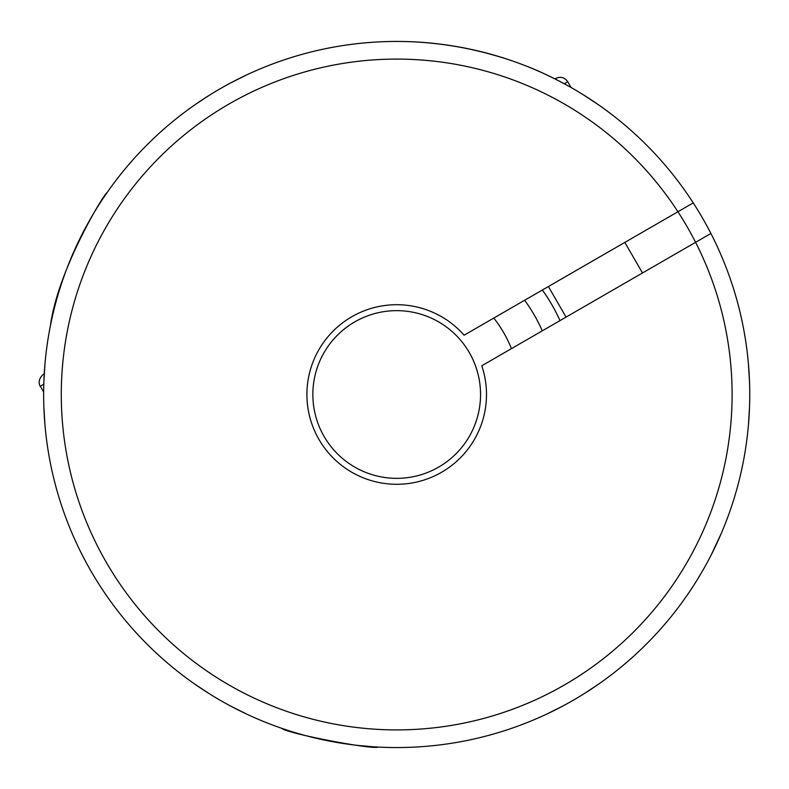 <?xml version="1.0" encoding="UTF-8"?>
<svg xmlns="http://www.w3.org/2000/svg" width="789" height="789" viewBox="0 0 789 789"><rect width="100%" height="100%" fill="white"/><g stroke="black" fill="none" stroke-linecap="round" stroke-linejoin="round"><path stroke-width="1.18" d="M281.604 728.277L281.604 728.277C286.861 733.573 373.769 750.004 378.069 747.065L376.905 747.005M373.917 746.818L359.389 745.585M748.465 364.34L749.55 382.349A353.058 353.058 0 0 1 749.55 406.651L748.465 424.66M710.899 233.475A353.058 353.058 0 0 1 390.811 747.508A353.058 353.058 0 0 1 88.043 223.09A353.058 353.058 0 0 1 710.899 233.475L695.592 242.322A335.404 335.404 0 0 0 103.329 231.917A335.404 335.404 0 0 0 390.811 729.855A335.404 335.404 0 0 0 695.592 242.322L481.773 365.771A89.788 89.788 0 0 1 390.782 484.091A89.788 89.788 0 0 1 316.152 354.833A89.788 89.788 0 0 1 464.119 335.197L693.245 202.901M546.471 74.777L554.963 78.9L555.683 78.486C560.584 76.267 564.608 77.342 567.735 81.721L571.078 87.51M583.643 94.996L598.703 104.937M194.696 104.937L209.756 94.996A353.058 353.058 0 0 1 230.792 82.855L246.937 74.777M44.934 424.66L43.849 406.651M43.849 382.349L44.934 364.34M246.937 714.223L230.792 706.145M209.756 694.004L194.696 684.063M598.703 684.063L583.643 694.004A353.058 353.058 0 0 1 562.606 706.145L546.471 714.223M106.959 192.753C104.75 192.526 57.932 269.256 50.437 325.551M366.855 42.705L369.301 42.507M401.68 41.482C437.333 41.847 473.479 48.07 510.118 60.151M578.781 92.017C576.966 90.755 549.193 74.442 523.788 65.112C490.363 52.182 455.075 44.5 417.933 42.083M400.496 41.462L395.605 41.442M711.343 554.647L721.412 533.108M743.307 461.713L740.989 472.719M480.55 394.5A83.851 83.851 0 0 1 354.774 467.118A83.851 83.851 0 0 1 354.774 321.882A83.851 83.851 0 0 1 480.55 394.5M524.616 300.264A158.875 158.875 0 0 1 542.27 330.838M542.368 290.017A179.261 179.261 0 0 1 560.012 320.59M44.253 373.769L43.543 374.173L44.253 373.769M642.493 272.974L624.839 242.401M511.45 348.639A123.567 123.567 0 0 0 493.796 318.056M43.651 392.025L40.308 386.235L43.789 384.223M564.253 83.733L567.735 81.721M40.308 386.235C40.624 387.3 35.978 380.692 43.543 374.173M566.048 317.109L548.394 286.535"/></g></svg>
